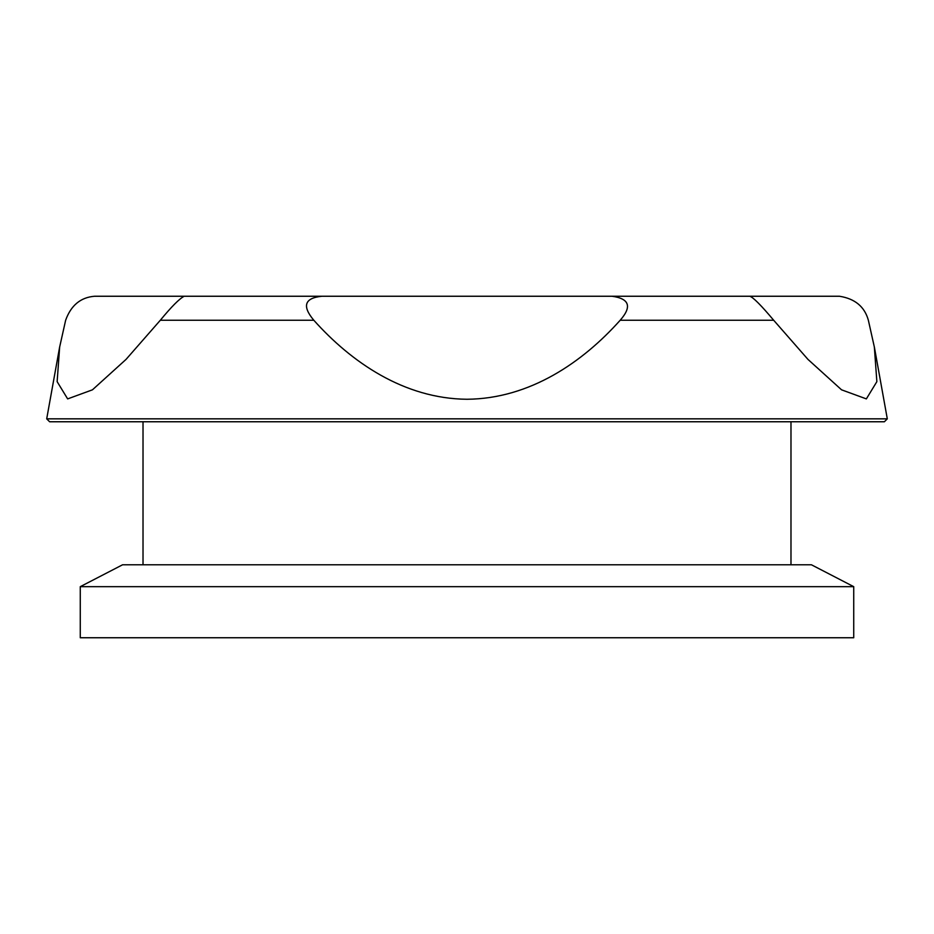 <?xml version="1.0" encoding="UTF-8"?>
<svg xmlns="http://www.w3.org/2000/svg" width="934" height="934" viewBox="0 0 934 934"><rect width="100%" height="100%" fill="white"/><g stroke="black" fill="none" stroke-linecap="round" stroke-linejoin="round"><path stroke-width="1.4" d="M80.266 637.747L853.734 637.747L853.734 586.669L80.266 586.669L80.266 637.747M184.173 296.253C179.41 298.705 171.459 306.714 160.309 320.257L126.055 359.38L92.454 389.817L67.645 398.9L57.137 381.644L59.659 347.004L65.637 320.257C70.972 305.406 80.604 297.397 94.521 296.253L839.479 296.253C854.995 298.705 864.627 306.714 868.363 320.257L874.341 347.004L876.863 381.644L866.355 398.9L841.546 389.817L807.945 359.38L773.691 320.257C761.233 305.406 753.271 297.397 749.827 296.253L747.912 296.253M221.825 296.253L612.05 296.253C629.434 298.635 632.131 306.644 620.176 320.257C582.898 361.995 530.033 398.736 467 399.262C403.967 398.736 351.102 361.995 313.824 320.257C301.857 306.002 304.566 297.993 321.95 296.253M80.266 586.669L122.587 564.778L811.413 564.778L853.734 586.669M49.619 421.759L884.381 421.759L887.3 418.841L46.7 418.841L49.619 421.759M160.309 320.257L313.824 320.257M620.176 320.257L773.691 320.257M790.981 564.778L790.981 421.759M143.019 564.778L143.019 421.759M59.648 346.993L46.7 418.841M874.352 346.993L887.3 418.841"/></g></svg>
